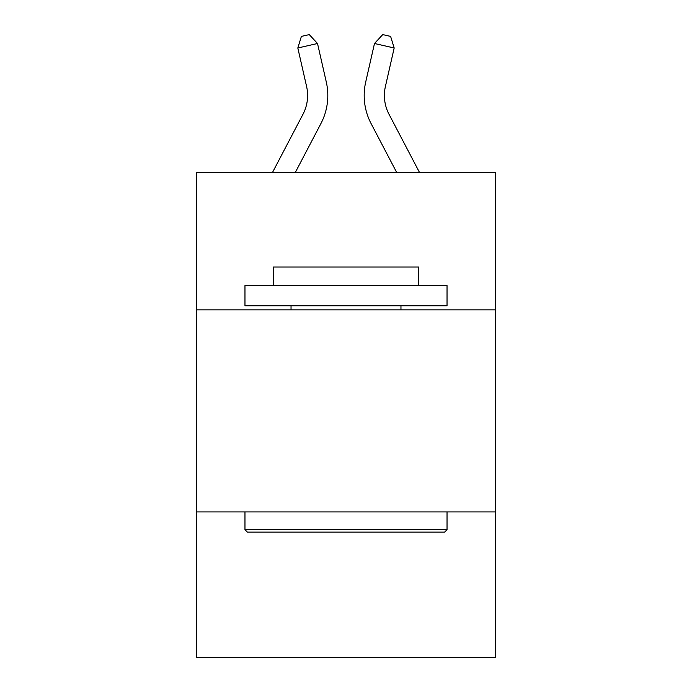 <?xml version="1.0" encoding="UTF-8"?>
<svg xmlns="http://www.w3.org/2000/svg" width="692" height="692" viewBox="0 0 692 692"><rect width="100%" height="100%" fill="white"/><g stroke="black" fill="none" stroke-linecap="round" stroke-linejoin="round"><path stroke-width="1.04" d="M495.533 309.843L495.533 172.438L196.467 172.438L196.467 309.843L495.533 309.843L495.533 657.4L196.467 657.4L196.467 309.843M495.533 511.907L196.467 511.907M272.51 172.438L302.992 114.241A40.413 40.413 0 0 0 306.599 86.509L297.82 47.99L317.516 43.501L326.295 82.019A60.619 60.619 0 0 1 320.889 123.617L295.32 172.438M419.49 172.438L389.008 114.241A40.413 40.413 0 0 1 385.401 86.509L394.18 47.99L374.484 43.501L365.705 82.019A60.619 60.619 0 0 0 371.111 123.617L396.68 172.438M247.39 532.122L244.968 529.691L447.032 529.691L444.61 532.122L247.39 532.122M447.032 285.597L447.032 305.803L244.968 305.803L244.968 285.597L447.032 285.597M273.253 285.597L273.253 267.008L418.747 267.008L418.747 285.597M447.032 511.907L447.032 529.691M244.968 511.907L244.968 529.691M400.962 305.803L400.962 309.843M291.038 305.803L291.038 309.843M302.992 114.241A40.413 40.413 0 0 0 306.599 86.509A40.413 40.413 0 0 1 302.992 114.241A40.413 40.413 0 0 0 306.599 86.509A40.413 40.413 0 0 1 302.992 114.241A40.413 40.413 0 0 0 306.599 86.509M374.484 43.501L365.705 82.019L374.484 43.501L365.705 82.019L374.484 43.501L365.705 82.019L374.484 43.501L382.728 34.6L390.608 36.399L394.18 47.99M389.008 114.241A40.413 40.413 0 0 1 385.401 86.509A40.413 40.413 0 0 0 389.008 114.241A40.413 40.413 0 0 1 385.401 86.509A40.413 40.413 0 0 0 389.008 114.241A40.413 40.413 0 0 1 385.401 86.509M297.82 47.99L301.392 36.399L309.272 34.6L317.516 43.501"/></g></svg>
